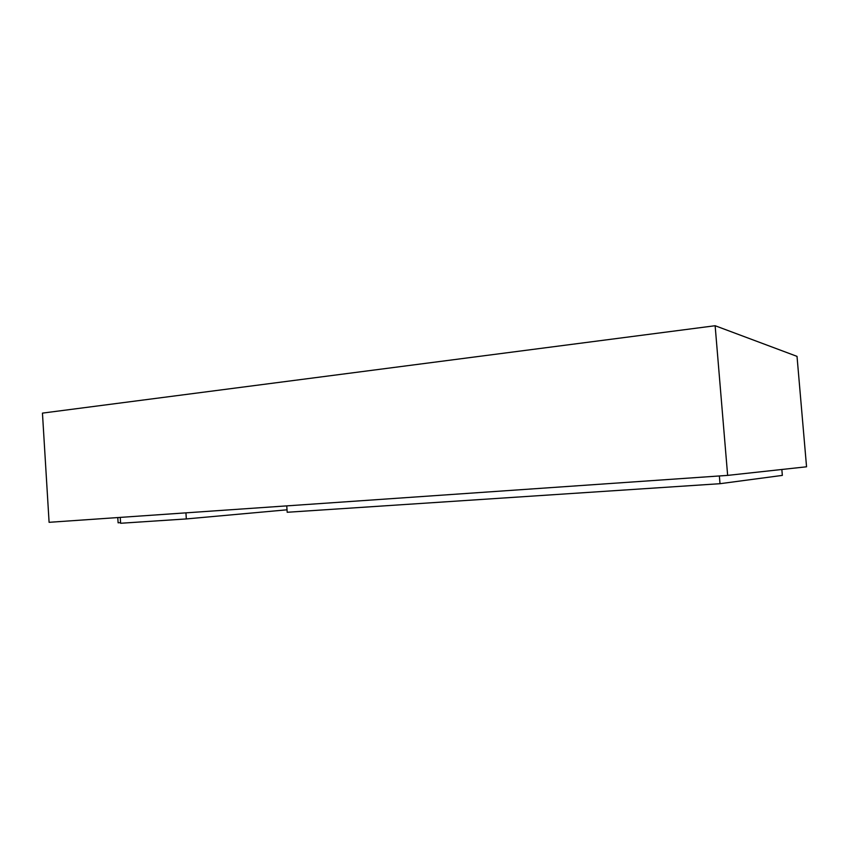 <?xml version="1.0" encoding="UTF-8"?>
<svg xmlns="http://www.w3.org/2000/svg" width="849" height="849" viewBox="0 0 849 849"><rect width="100%" height="100%" fill="white"/><g stroke="black" fill="none" stroke-linecap="round" stroke-linejoin="round"><path stroke-width="1.27" d="M185.931 512.849L186.334 518.93L120.611 523.271L120.24 517.391M186.334 518.93L287.026 509.814M120.569 522.644L118.107 522.804L117.778 517.572M781.844 469.486L782.343 475.398L720.005 483.697L287.195 512.276L286.75 505.877M720.005 483.697L719.368 475.96M715.134 325.729L42.45 413.113L49.093 522.315L727.646 475.387L806.55 466.791L797.02 356.368L715.134 325.729L727.646 475.387"/></g></svg>
